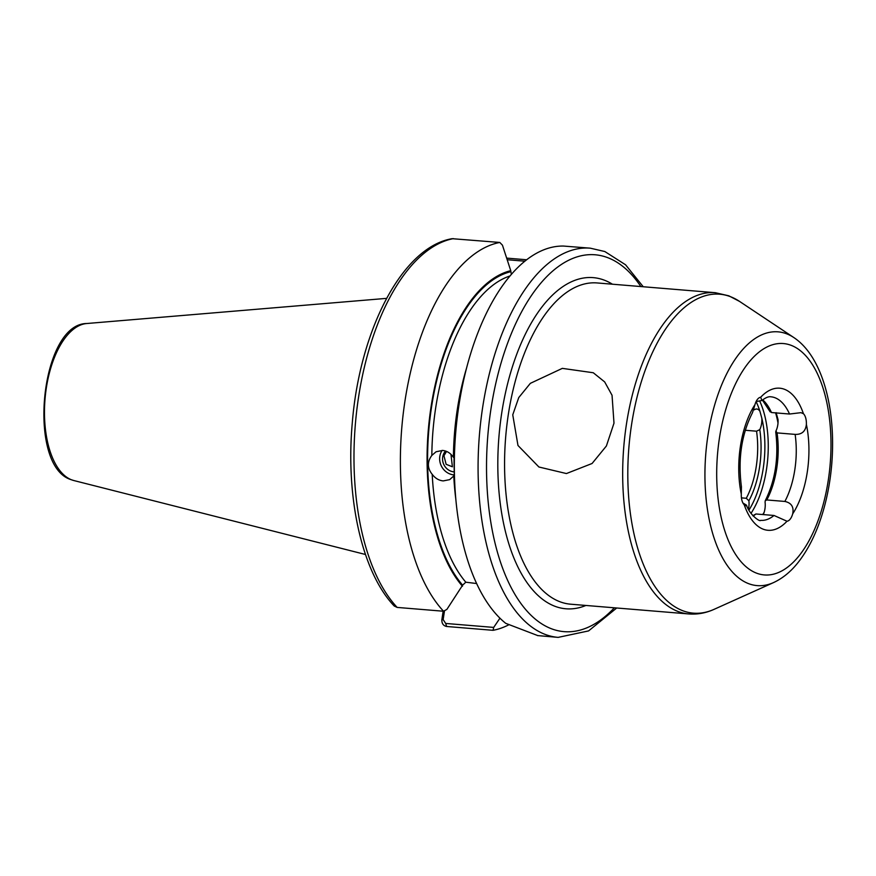 <?xml version="1.0" encoding="UTF-8"?>
<svg xmlns="http://www.w3.org/2000/svg" width="876" height="876" viewBox="0 0 876 876"><rect width="100%" height="100%" fill="white"/><g stroke="black" fill="none" stroke-linecap="round" stroke-linejoin="round"><path stroke-width="1.31" d="M756.119 401.558L761.901 400.518L760.686 397.244A12.395 6.044 94.7 0 0 754.981 404.613L752.506 412.64C741.523 434.266 737.833 458.98 741.424 486.782L741.293 494.064A12.395 6.044 94.7 0 0 744.228 504.762L746.013 505.77L746.505 505.156L743.505 503.361M762.722 399.85A61.988 30.2 -85.3 0 1 771.46 412.53L770.519 411.162M771.46 412.53L789.539 414.03A61.988 30.2 94.7 0 0 775.052 397.77A61.988 30.2 94.7 0 0 770.847 396.795C768.548 396.401 765.569 397.638 761.901 400.518M795.123 434.386L777.056 432.897A61.988 30.2 -85.3 0 1 766.796 499.955L784.863 501.444A61.988 30.2 94.7 0 0 795.123 434.386C801.868 434.627 805.613 431.299 806.38 424.422A12.395 6.044 94.7 0 0 803.445 413.724L800.971 412.662L789.539 414.03M753.908 408.862A64.474 31.405 -85.3 0 1 754.335 409.826A12.395 6.044 -85.3 0 1 756.798 409.015A12.395 6.044 -85.3 0 1 757.641 409.212A12.395 6.044 -85.3 0 1 759.93 411.304L761.835 418.246A12.395 6.044 -85.3 0 1 759.766 429.634A64.474 31.405 -85.3 0 1 748.881 500.765A12.395 6.044 -85.3 0 1 748.433 509.208M766.796 499.955L765.263 500.7C775.337 480.409 778.83 457.502 775.731 431.977L775.95 430.97A12.395 6.044 94.7 0 0 778.03 419.582L776.114 412.64M763.226 514.584L763.62 513.73A12.395 6.044 94.7 0 0 765.066 502.101L765.263 500.7M455.827 499.189A164.272 80.023 94.7 0 1 453.779 475.975L449.651 479.643L443.223 480.913C438.865 480.475 435.186 478.274 432.207 474.321C427.258 468.167 427.138 461.871 431.835 455.421L436.073 451.764L442.621 450.428C447.023 450.91 450.625 453.199 453.418 457.327A164.272 80.023 94.7 0 1 466.667 367.712M454.348 474.945A15.494 14.355 62.2 0 1 441.373 466.054A15.494 14.355 62.2 0 1 442.128 450.406M450.976 454.37L452.399 466.788L446.125 464.302L443.946 455.75L446.541 451.414M454.228 471.89A12.395 11.487 62.2 0 1 443.574 463.984A12.395 11.487 62.2 0 1 445.523 451.03M613.988 423.163L606.389 445.993L592.077 463.492L566.422 473.555L538.915 467.007L517.979 445.479L512.756 414.819L518.767 397.562L530.352 383.338L562.326 368.369L593.271 372.749L604.67 381.914L612.039 395.251L613.988 423.163M537.481 635.571L558.154 637.378A195.26 95.123 94.7 0 1 544.905 634.312A195.26 95.123 94.7 0 1 480.793 421.17A195.26 95.123 94.7 0 1 590.271 248.171L563.465 246.057A195.26 95.123 94.7 0 0 463.021 383.042A195.26 95.123 94.7 0 0 454.743 483.475A195.26 95.123 94.7 0 0 505.737 623.34L537.382 635.439M741.446 497.864L746.286 498.269A61.988 30.2 94.7 0 0 756.546 431.2L745.257 430.269M746.505 505.156C749.56 514.77 759.974 522.151 760.653 520.355A61.988 30.2 94.7 0 0 774.012 515.471L786.998 521.231A12.395 6.044 94.7 0 0 792.692 513.862C794.05 507.007 791.444 502.868 784.863 501.444M786.429 521.242L786.998 521.231A71.284 34.722 -85.3 0 1 744.228 504.762M752.878 515.712L755.944 513.982A61.988 30.2 -85.3 0 1 753.141 516.008M774.012 515.471L755.944 513.982M462.462 586.252A168.422 82.048 94.7 0 1 431.025 407.044A168.422 82.048 94.7 0 1 510.752 270.673L502.441 245.171L499.802 242.455A195.26 95.123 94.7 0 0 404.92 401.274A195.26 95.123 94.7 0 0 443.552 611.24L446.902 609.378L462.627 585.168L465.813 582.201L476.61 583.536M510.752 270.673L511.332 274.451M463.021 383.042L461.553 389.875A168.422 82.048 94.7 0 0 454.053 462.364L454.261 472.821A168.422 82.048 94.7 0 0 454.414 476.5L454.743 483.475M499.933 618.182L493.703 627.413L493.035 630.315L446.64 626.482C443.376 625.803 441.778 623.581 441.843 619.792L443.157 611.207M499.802 242.455L452.125 238.688C402.369 246.977 359.751 329.967 352.283 422.9C345.494 497.776 361.974 572.291 394.233 606.017L397.156 607.418L443.552 611.24M506.678 258.113L526.695 259.767M493.035 630.315A195.26 95.123 94.7 0 0 509.175 624.599M444.515 610.714L443.157 619.595L445.687 623.449L493.703 627.413M524.888 261.201L507.204 259.734M441.843 619.792L443.157 619.595M775.95 430.97L777.056 432.897M748.881 500.765L746.286 498.269M756.546 431.2L759.766 429.634M748.936 510.117A72.215 35.182 94.7 0 0 761.835 418.246M759.93 411.304A72.215 35.182 94.7 0 0 756.087 401.613M759.897 401.493A74.701 36.387 -85.3 0 1 750.995 513.358M762.733 514.54A74.701 36.387 94.7 0 0 764.113 512.383M778.008 423.009A74.701 36.387 94.7 0 0 775.599 412.881M793.798 337.534C822.695 356.674 836.219 409.541 831.762 463.93C830.393 480.431 827.513 496.199 823.111 511.234C817.319 530.944 809.457 547.412 799.514 560.651C791.926 570.747 783.275 578.05 773.574 582.573A127.316 62.021 -85.3 0 1 748.498 583.613A127.316 62.021 -85.3 0 1 707.907 435.722A127.316 62.021 -85.3 0 1 786.714 333.844A127.316 62.021 -85.3 0 1 793.798 337.534L739.497 301.377A160.012 77.942 94.7 0 0 730.606 296.734A160.012 77.942 94.7 0 0 631.541 424.783A160.012 77.942 94.7 0 0 682.568 610.649A160.012 77.942 94.7 0 0 714.093 609.335C705.859 613.069 697.427 614.602 688.777 613.945A161.173 78.511 -85.3 0 1 677.838 611.415A161.173 78.511 -85.3 0 1 624.917 435.481A161.173 78.511 -85.3 0 1 715.276 292.694L728.81 295.814L739.497 301.377M791.258 345.374A116.081 56.546 94.7 0 0 719.404 438.263A116.081 56.546 94.7 0 0 756.415 573.101A116.081 56.546 94.7 0 0 828.28 480.212A116.081 56.546 94.7 0 0 791.258 345.374M585.913 605.458A166.133 80.931 -85.3 0 1 554.672 606.181A166.133 80.931 -85.3 0 1 501.696 413.198A166.133 80.931 -85.3 0 1 604.539 280.254A166.133 80.931 -85.3 0 1 612.423 284.207M715.276 292.694L597.169 282.948A161.173 78.511 94.7 0 0 506.81 425.736A161.173 78.511 94.7 0 0 559.731 601.67A161.173 78.511 94.7 0 0 570.67 604.199L688.777 613.945M640.849 286.551A189.063 92.1 94.7 0 0 607.988 257.763A189.063 92.1 94.7 0 0 490.943 409.048A189.063 92.1 94.7 0 0 551.223 628.672A189.063 92.1 94.7 0 0 614.339 607.802M73.792 480.53L71.263 479.72C26.477 466.503 40.208 323.671 86.746 323.518A79.037 38.5 94.7 0 0 45.234 396.729A79.037 38.5 94.7 0 0 71.525 479.807A79.037 38.5 94.7 0 0 73.792 480.53L365.467 554.486M760.686 397.244A71.284 34.722 -85.3 0 1 784.535 389.316A71.284 34.722 -85.3 0 1 803.445 413.724M741.293 494.064A71.284 34.722 -85.3 0 1 754.981 404.613M510.588 271.746A167.371 81.534 94.7 0 0 431.518 407.23A167.371 81.534 94.7 0 0 462.627 585.168M510.051 275.951A164.272 80.023 94.7 0 0 431.835 455.421M432.207 474.321A164.272 80.023 94.7 0 0 465.813 582.201M453.396 238.622A195.26 95.123 94.7 0 0 358.514 397.452A195.26 95.123 94.7 0 0 397.156 607.418M806.38 424.422A71.284 34.722 -85.3 0 1 792.692 513.862M446.64 626.482L445.687 623.449M590.271 248.171L604.823 251.532L625.573 264.793L643.225 286.748M86.746 323.518L386.59 298.366M762.416 400.091L770.223 411.928M558.154 637.378L588.573 630.917L616.715 607.999M773.574 582.573L714.093 609.335"/></g></svg>
